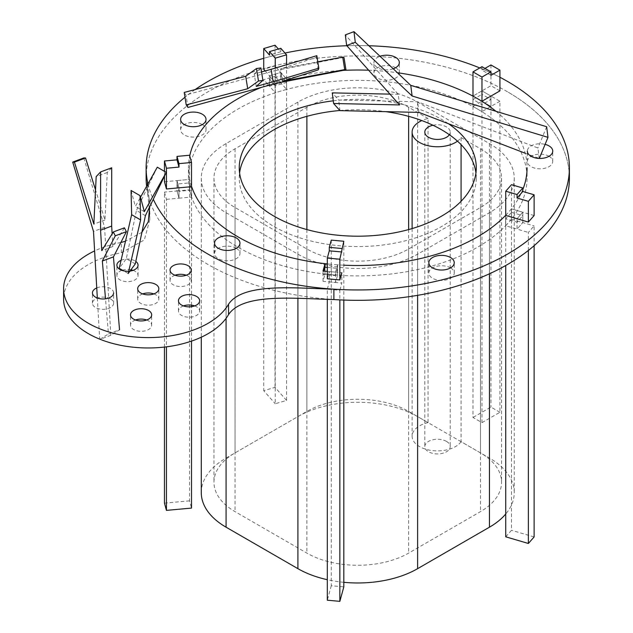 <?xml version="1.0" encoding="UTF-8"?>
<svg xmlns="http://www.w3.org/2000/svg" width="633" height="633" viewBox="0 0 633 633"><rect width="100%" height="100%" fill="white"/><g stroke="black" fill="none" stroke-linecap="round" stroke-linejoin="round"><path stroke-width="0.47" stroke-dasharray="3.17 2.37" d="M286.559 64.716L286.559 400.42L275.244 403.743L275.244 68.087M286.559 400.42L275.031 387.356L263.716 390.68L275.244 403.743M275.031 387.356L275.031 76.316L263.716 79.639L263.716 390.68M275.031 45.212L275.031 65.951L280.791 72.478L280.791 82.844L275.031 76.316M286.559 89.38L275.244 92.711L275.244 85.795L286.559 82.464L286.607 89.443L280.791 82.844L280.791 72.478L269.476 75.81L269.476 86.175L280.791 82.844L269.476 86.175L263.716 79.639M265.18 70.936L269.476 75.81L280.791 72.478L286.607 79.07A169.304 97.751 180 0 1 343.046 70.39M275.031 65.951L263.716 69.274M280.791 48.29L280.791 51.74L278.37 49.002M280.791 51.74L269.476 55.071M505.735 215.41L505.735 265.496M505.735 536.816L511.496 530.288L511.496 184.686M534.125 536.942L511.496 530.288M528.365 250.446L528.365 232.438L534.125 225.902L534.125 245.675M505.735 225.783L511.496 219.247L511.496 212.34L505.735 218.868L505.625 225.752L517.05 229.106L522.811 222.579L517.05 229.106L517.05 218.741L517.05 229.106L528.365 232.438M534.125 215.536L522.811 212.205L517.05 218.741L522.811 212.205L522.811 222.579L534.125 225.902M189.544 155.251L189.544 500.845L191.53 508.085M191.53 341.1L191.53 306.665M191.53 305.153L191.53 186.68M189.544 500.845L164.461 503.14M164.461 347.066L164.461 192.1L166.447 199.34L166.447 346.829M164.461 181.734L177.003 180.587L177.003 190.952L164.461 192.1M189.544 189.805L191.53 197.053L191.53 190.137L189.544 182.897L189.663 189.797L177.003 190.952L177.003 180.587L178.989 187.827L178.989 198.2L177.003 190.952L178.989 198.2L166.447 199.34M164.461 171.345L164.461 176.132M481.974 422.646L499.928 412.281L499.928 101.24L490.947 96.058L490.947 106.431L481.974 101.24L481.974 422.646L472.993 417.464L472.993 96.153M499.928 412.281L490.947 407.098L472.993 417.464M499.928 101.24L481.887 111.661A169.304 97.751 180 0 1 527.067 178.134A169.304 97.751 180 0 1 511.393 219.216A169.304 97.751 0 0 1 508.615 222.515A169.304 97.751 0 0 1 505.625 225.752L505.625 215.378L505.625 225.752A169.304 97.751 180 0 1 337.571 275.189L335.561 282.5L323.02 281.353L325.006 274.113L331.281 274.682A169.304 97.751 180 0 1 191.649 197.037L178.989 198.2L178.989 187.827L177.003 180.587L189.663 179.432L189.663 189.797A169.304 97.751 180 0 1 188.46 178.134A169.304 97.751 180 0 1 275.3 92.766A169.304 97.751 0 0 1 280.902 91.041A169.304 97.751 0 0 1 286.607 89.443L286.607 79.07L286.607 89.443A169.304 97.751 180 0 1 472.906 106.479L481.974 101.24L490.947 106.431L490.947 96.058L481.974 90.875L481.974 101.24L490.947 96.058L490.947 407.098M499.928 90.875L490.947 85.692L481.974 90.875L490.947 96.058L490.947 99.516L481.974 104.698L481.974 111.614L472.993 106.431L472.993 99.516L481.974 104.698M490.947 64.954L490.947 85.692M490.947 75.327L481.974 70.136L484.965 68.411M481.974 66.687L481.974 70.136M331.281 240.121L331.281 585.723L343.822 586.87M343.822 300.058L343.822 241.268M331.281 585.723L327.308 600.203M327.308 299.29L327.308 289.162L339.85 290.31L339.85 299.884M327.308 278.797L329.295 271.557L329.295 281.922L327.308 289.162M329.295 281.922L341.836 283.07L339.85 290.31M329.295 271.557L341.836 272.704L341.836 283.07M323.02 281.353L323.02 270.979L323.02 274.437L323.946 271.066M327.308 263.953L331.281 264.317L331.281 274.682A169.304 97.751 0 0 1 325.022 274.042L325.006 267.197L325.006 274.113L331.281 274.682A169.304 97.751 0 0 0 337.571 275.189L337.571 264.823L335.561 272.127L327.308 271.375L335.561 272.127L335.561 282.5M343.822 265.187A169.304 97.751 180 0 1 337.571 264.823L335.561 272.127L335.561 275.584L323.02 274.437M522.811 189.552A169.304 97.751 180 0 1 511.393 208.85L511.393 219.216L522.811 222.579L522.811 212.205L517.05 218.741L517.05 222.199L505.735 218.868M511.496 219.247L511.393 208.85L522.811 212.205L522.811 215.663L517.05 222.199M481.974 111.614L481.887 101.288L481.887 111.661A169.304 97.751 0 0 0 477.48 109.018A169.304 97.751 0 0 0 472.906 106.479L472.906 96.105L472.993 106.431M495.963 111.305A169.304 97.751 180 0 1 527.067 167.769L527.067 178.134M481.974 101.24L481.974 90.875L490.947 96.058M481.974 90.875L472.993 96.058L481.974 90.875L481.974 94.333L490.947 99.516M368.651 70.223A169.304 97.751 180 0 1 397.413 72.74M261.627 87.307A169.304 97.751 180 0 1 275.3 82.401L275.3 92.766L269.476 86.175L269.476 75.81L280.791 72.478L286.607 79.07A169.304 97.751 0 0 0 275.3 82.401L269.476 75.81L269.476 79.26L280.791 75.936L286.559 82.464M191.53 197.053L191.649 186.672L191.649 197.037A169.304 97.751 0 0 1 190.541 193.429A169.304 97.751 0 0 1 189.663 189.797L189.663 179.432A169.304 97.751 180 0 1 188.46 167.769A169.304 97.751 180 0 1 189.718 155.868M331.281 264.317A169.304 97.751 180 0 1 327.308 263.921A169.304 97.751 0 0 0 337.571 264.823L337.547 275.26L337.547 268.345L327.308 267.411M499.928 77.258A211.636 122.185 0 0 0 479.79 67.945A211.636 122.185 0 0 1 499.928 77.258M368.881 45.75A211.636 122.185 0 0 0 346.844 45.75A211.636 122.185 0 0 1 368.881 45.75M284.985 53.037A211.636 122.185 0 0 0 263.716 58.315A211.636 122.185 0 0 1 284.985 53.037M195.162 89.562A211.636 122.185 0 0 0 184.986 97.213A211.636 122.185 0 0 1 195.162 89.562M147.972 183.863A211.636 122.185 0 0 0 153.297 199.292M507.413 91.738A211.636 122.185 0 0 0 276.771 65.254A211.636 122.185 0 0 0 146.128 178.134A211.636 122.185 0 0 1 357.764 55.949A211.636 122.185 0 0 1 569.399 178.134A211.636 122.185 0 0 0 507.413 91.738M149.151 207.893L147.481 191.926A211.636 122.185 0 0 1 146.603 186.316A211.636 122.185 0 0 0 333.876 299.544M511.496 212.34L522.811 215.663M505.735 215.275A169.304 97.751 0 0 0 511.393 208.85L522.811 212.205M472.993 99.516L481.974 94.333M331.281 274.682L337.547 275.26M337.547 268.345L335.561 275.584M275.244 85.795L269.476 79.26M275.244 92.711L275.3 82.401L269.476 75.81M191.53 190.137L178.989 191.285L177.003 184.045L189.544 182.897M178.989 191.285L178.989 187.827L177.003 180.587L189.663 179.432A169.304 97.751 0 0 0 191.53 186.324M194.648 305.913A10.579 6.108 180 0 1 196.531 306.776A10.579 6.108 180 0 1 199.624 311.096A10.579 6.108 180 0 1 189.045 317.204A10.579 6.108 180 0 1 178.466 311.096A10.579 6.108 180 0 1 183.443 305.913M110.522 298.911A10.579 6.108 180 0 1 113.623 303.231A10.579 6.108 180 0 1 103.037 309.339A10.579 6.108 180 0 1 92.458 303.231A10.579 6.108 180 0 1 98.993 297.589A10.579 6.108 180 0 1 110.522 298.911M96.754 287.944A10.579 6.108 180 0 1 110.522 288.545A10.579 6.108 180 0 1 113.623 292.865L113.623 303.231M153.859 293.91A10.579 6.108 180 0 1 155.742 294.772A10.579 6.108 180 0 1 158.836 299.093A10.579 6.108 180 0 1 148.257 305.201A10.579 6.108 180 0 1 137.678 299.093A10.579 6.108 180 0 1 142.654 293.91M395.609 67.715A12.7 7.335 180 0 1 399.328 72.898A12.7 7.335 180 0 1 386.636 80.233A12.7 7.335 180 0 1 373.937 72.898A12.7 7.335 180 0 1 381.778 66.125A12.7 7.335 180 0 1 395.609 67.715M393.243 68.791A12.7 7.335 180 0 1 380.417 68.926A12.7 7.335 180 0 1 373.937 62.532A12.7 7.335 180 0 1 380.006 56.274M549.025 156.288A12.7 7.335 180 0 1 552.744 161.47A12.7 7.335 180 0 1 540.044 168.797A12.7 7.335 180 0 1 527.344 161.47A12.7 7.335 180 0 1 535.186 154.697A12.7 7.335 180 0 1 549.025 156.288M527.344 161.47L527.344 151.105A12.7 7.335 180 0 1 545.1 144.379M202.307 124.582A12.7 7.335 180 0 1 206.026 129.765A12.7 7.335 180 0 1 193.326 137.1A12.7 7.335 180 0 1 180.627 129.765A12.7 7.335 180 0 1 188.468 122.992A12.7 7.335 180 0 1 202.307 124.582M186.229 275.22A10.579 6.108 180 0 1 188.112 276.083A10.579 6.108 180 0 1 191.206 280.403A10.579 6.108 180 0 1 180.627 286.512A10.579 6.108 180 0 1 170.048 280.403A10.579 6.108 180 0 1 175.032 275.22M325.022 274.042L325.022 263.676M146.698 320.013A10.579 6.108 180 0 1 148.581 320.884A10.579 6.108 180 0 1 151.675 325.204A10.579 6.108 180 0 1 141.096 331.312A10.579 6.108 180 0 1 130.517 325.204A10.579 6.108 180 0 1 135.494 320.013M133.072 270.362A10.579 6.108 180 0 1 134.956 271.225A10.579 6.108 180 0 1 138.057 275.545A10.579 6.108 180 0 1 127.47 281.653A10.579 6.108 180 0 1 116.891 275.545A10.579 6.108 180 0 1 121.876 270.362M122.414 270.18A10.579 6.108 180 0 1 130.96 269.777M121.077 260.313A10.579 6.108 180 0 1 134.956 260.859A10.579 6.108 180 0 1 135.802 261.413M129.971 271.114A10.579 6.108 180 0 1 128.721 271.24M280.791 75.936L280.791 72.478M236.244 248.294A12.7 7.335 180 0 1 239.962 253.477A12.7 7.335 180 0 1 227.263 260.812A12.7 7.335 180 0 1 214.563 253.477A12.7 7.335 180 0 1 222.405 246.704A12.7 7.335 180 0 1 236.244 248.294M450.53 267.894A12.7 7.335 180 0 1 454.249 273.076A12.7 7.335 180 0 1 441.549 280.403A12.7 7.335 180 0 1 428.85 273.076A12.7 7.335 180 0 1 436.691 266.303A12.7 7.335 180 0 1 450.53 267.894M475.937 172.951A118.513 68.427 180 0 1 476.277 178.134A118.513 68.427 180 0 1 357.764 246.561A118.513 68.427 180 0 1 239.25 178.134A118.513 68.427 180 0 1 239.591 172.951M339.85 110.498A118.513 68.427 180 0 1 385.758 111.653M333.274 100.821A118.513 68.427 180 0 1 441.565 119.384A118.513 68.427 180 0 1 448.473 123.736M177.003 184.045L177.003 180.587M149.594 214.128L149.768 219.762L144.387 239.899L121.37 252.749A84.656 48.876 0 0 0 63.601 299.093M120.848 242.486A84.656 48.876 0 0 0 94.618 250.913M121.37 252.749L121.37 242.384M147.79 184.195L149.72 206.706M141.911 232.303L125.508 241.197M147.481 191.926L147.481 184.749M457.477 141.159A25.399 14.662 0 0 0 461.077 137.559L461.077 144.609M461.077 201.302L461.077 441.692L480.471 452.888A71.956 41.541 180 0 1 501.55 482.267A71.956 41.541 180 0 1 480.471 511.638L408.641 553.107A71.956 41.541 180 0 1 306.886 553.107L235.049 511.638A71.956 41.541 180 0 1 213.978 482.267A71.956 41.541 180 0 1 235.049 452.888L306.886 411.418A71.956 41.541 180 0 1 408.641 411.418L428.043 422.615L428.043 118.49A25.399 14.662 0 0 0 421.815 120.571M461.077 137.559L480.471 148.763A71.956 41.541 180 0 1 501.55 178.134A71.956 41.541 180 0 1 480.471 207.513L408.641 248.983A71.956 41.541 180 0 1 306.886 248.983L235.049 207.513A71.956 41.541 180 0 1 213.978 178.134A71.956 41.541 180 0 1 235.049 148.763L306.886 107.293A71.956 41.541 180 0 1 408.641 107.293L428.043 118.49M428.043 422.615A25.399 14.662 0 0 0 412.115 436.224A25.399 14.662 0 0 0 432.687 450.617A25.399 14.662 0 0 0 461.077 441.692M432.964 125.255A12.7 7.335 180 0 1 446.487 126.916A12.7 7.335 180 0 1 450.205 132.099A12.7 7.335 180 0 1 449.367 134.718M446.487 441.407A12.7 7.335 0 0 0 432.648 439.816A12.7 7.335 0 0 0 424.814 446.589A12.7 7.335 0 0 0 437.506 453.924A12.7 7.335 0 0 0 450.205 446.589A12.7 7.335 0 0 0 446.487 441.407M226.076 212.696L297.906 254.165A84.656 48.876 0 0 0 417.622 254.165L489.451 212.696A84.656 48.876 0 0 0 514.249 178.134A84.656 48.876 0 0 0 489.451 143.58L417.622 102.111A84.656 48.876 0 0 0 297.906 102.111L226.076 143.58A84.656 48.876 0 0 0 201.278 178.134A84.656 48.876 0 0 0 226.076 212.696L226.076 318.336M343.822 582.313A84.656 48.876 180 0 1 327.308 579.701M201.278 492.632A84.656 48.876 180 0 1 226.076 458.07L297.906 416.601A84.656 48.876 180 0 1 417.622 416.601L489.451 458.07A84.656 48.876 180 0 1 514.249 492.632A84.656 48.876 180 0 1 505.735 513.996M525.184 153.226L539.332 158.424M539.253 158.63L537.923 148.011L417.614 101.763L338.655 100.03L332.278 92.869M546.659 126.735L537.923 148.011M399.573 104.936L398.252 94.317L345.317 34.894M389.952 94.135L398.252 94.317M339.976 110.648L338.655 100.03M418.935 112.381L417.614 101.763M256.246 86.404L254.244 73.926L261.54 71.933M260.891 67.913L254.244 73.926M187.961 107.444L185.96 94.966L184.219 92.442M277.072 83.089L275.062 70.611L185.96 94.966M343.964 57.35L275.062 70.611M282.571 81.325L280.569 68.847L317.821 61.82M318.249 69.891L316.247 57.413L280.569 68.847M316.832 55.688L316.247 57.413M128.198 273.519L123.601 270.861M135.272 263.937L126.299 258.755L119.218 268.337M145.4 215.663L136.427 210.48L126.299 258.755M157.293 167.199L136.427 210.48M144.324 211.636L135.343 206.453L140.479 197.274M131.063 190.462L135.343 206.453M124.416 227.825L112.856 246.522L112.128 233.878M112.856 246.522L101.755 250.652M83.809 157.941L104.595 227.31L110.822 335.3L119.534 329.809L108.441 333.939L105.505 298.8M100.006 339.256L108.441 333.939M110.822 335.3L100.101 339.296M97.332 298.008L99.705 339.138M104.595 227.31L93.494 231.441M111.717 167.792L107.286 172.469L104.951 219.983L95.536 189.908M104.951 219.983L93.85 224.114M107.286 172.469L96.184 176.599M480.471 148.763L480.471 452.888M408.641 107.293L408.641 116.337M408.641 229.565L408.641 411.418M306.886 248.983L306.886 553.107M235.049 207.513L235.049 511.638M408.641 248.983L408.641 553.107M480.471 207.513L480.471 511.638M306.886 107.293L306.886 116.337M306.886 229.565L306.886 411.418M235.049 148.763L235.049 452.888M297.906 254.165L297.906 298.372M417.622 254.165L417.622 295.334M489.451 212.696L489.451 273.788M489.451 143.58L489.451 458.07M417.622 102.111L417.622 416.601M297.906 102.111L297.906 416.601M226.076 143.58L226.076 458.07M188.46 178.134L188.46 167.769M199.624 311.096L199.624 300.73M178.466 311.096L178.466 300.73M92.458 303.231L92.458 292.865M158.836 299.093L158.836 288.727M137.678 299.093L137.678 288.727M399.328 72.898L399.328 62.532M373.937 72.898L373.937 62.532M552.744 161.47L552.744 151.105M206.026 129.765L206.026 119.4M180.627 129.765L180.627 119.4M191.206 280.403L191.206 270.038M170.048 280.403L170.048 270.038M151.675 325.204L151.675 314.83M130.517 325.204L130.517 314.83M138.057 275.545L138.057 265.18M116.891 275.545L116.891 265.18M239.962 253.477L239.962 243.112M214.563 253.477L214.563 243.112M454.249 273.076L454.249 262.703M428.85 273.076L428.85 262.703M476.277 178.134L476.277 167.769M239.25 178.134L239.25 167.769M149.768 219.762L149.768 209.388M412.115 228.576L412.115 436.224M501.55 178.134L501.55 482.267M213.978 178.134L213.978 482.267M424.814 132.099L424.814 446.589M450.205 132.099L450.205 446.589M514.249 178.134L514.249 492.632M201.278 178.134L201.278 337.199"/><path stroke-width="0.95" d="M269.476 51.613L280.791 48.29L286.559 54.818L275.244 58.149L269.476 51.613L269.476 55.071L263.716 48.543L263.716 69.274L265.18 70.936M286.559 54.818L286.559 64.716M275.244 68.087L275.244 58.149M278.37 49.002L275.031 45.212L263.716 48.543M522.811 188.017L517.05 194.553L505.735 191.221L511.496 184.686L522.811 188.017L522.811 191.475L534.125 194.798L534.125 215.536L528.365 222.072L505.625 215.378A169.304 97.751 180 0 1 343.822 265.187M505.735 191.221L505.735 215.41M505.735 265.496L505.735 536.816L528.365 543.478L534.125 536.942L534.125 245.675M528.365 543.478L528.365 250.446M517.05 194.553L517.05 198.002L528.365 201.334L528.365 222.072M528.365 201.334L534.125 194.798M517.05 198.002L522.811 191.475M178.989 163.638L177.003 156.398L189.544 155.251L191.53 162.491L178.989 163.638L178.989 167.096L166.447 168.236L166.447 188.974L191.649 186.672L178.989 187.827M164.461 347.066L164.461 503.14L166.447 510.38L191.53 508.085L191.53 341.1M191.53 306.665L191.53 305.153M191.53 186.68L191.53 162.491M166.447 346.829L166.447 510.38M164.461 176.132L164.461 181.734L166.447 188.974M177.003 156.398L177.003 159.848L164.461 160.996L164.461 171.345M164.461 160.996L166.447 168.236M177.003 159.848L178.989 167.096M490.947 71.869L481.974 77.052L472.993 71.869L481.974 66.687L490.947 71.869L490.947 75.327L499.928 70.136L499.928 90.875L481.887 101.288A169.304 97.751 180 0 1 495.963 111.305M481.974 77.052L481.974 101.24M472.993 96.153L472.993 71.869M499.928 70.136L490.947 64.954L484.965 68.411M341.836 248.508L329.295 247.361L331.281 240.121L343.822 241.268L339.85 259.206L339.85 279.944L341.836 272.704M327.308 299.29L327.308 600.203L339.85 601.35L343.822 586.87L343.822 300.058M339.85 299.884L339.85 601.35M329.295 247.361L329.295 250.818L327.308 258.058L327.308 278.797L339.85 279.944M327.308 258.058L339.85 259.206M329.295 250.818L341.836 251.966M191.53 186.324A169.304 97.751 0 0 0 191.649 186.672A169.304 97.751 180 0 0 327.308 263.921A169.304 97.751 0 0 1 325.022 263.676L323.02 270.979L327.308 271.375L323.02 270.979L325.006 263.739L327.308 263.953M527.067 167.769A169.304 97.751 180 0 1 522.811 189.552M490.947 96.058L481.887 101.288A169.304 97.751 0 0 0 472.906 96.105L472.906 96.105A169.304 97.751 180 0 0 397.413 72.74M343.046 70.39A169.304 97.751 180 0 1 368.651 70.223M189.718 155.868A169.304 97.751 180 0 1 261.627 87.307M327.308 267.411L325.006 267.197L325.006 263.739M507.413 81.372A211.636 122.185 0 0 0 499.928 77.258A211.636 122.185 0 0 1 569.399 167.769A211.636 122.185 0 0 0 507.413 81.372M479.79 67.945A211.636 122.185 0 0 0 368.881 45.75A211.636 122.185 0 0 1 479.79 67.945M346.844 45.75A211.636 122.185 0 0 0 284.985 53.037A211.636 122.185 0 0 1 346.844 45.75M263.716 58.315A211.636 122.185 0 0 0 195.162 89.562A211.636 122.185 0 0 1 263.716 58.315M147.481 184.749L147.481 181.56A211.636 122.185 0 0 1 146.128 167.769L146.128 178.134A211.636 122.185 0 0 0 146.603 186.316A211.636 122.185 0 0 1 146.128 178.134L146.128 167.769A211.636 122.185 0 0 1 184.986 97.213A211.636 122.185 0 0 0 146.128 167.769A211.636 122.185 0 0 0 147.972 183.863M153.297 199.292A211.636 122.185 0 0 0 385.299 288.917A211.636 122.185 0 0 0 569.399 167.769A211.636 122.185 0 0 1 333.876 289.178L333.876 299.544A211.636 122.185 0 0 0 569.399 178.134L569.399 167.769L569.399 178.134A211.636 122.185 0 0 1 333.876 299.544C296.347 298.76 243.135 292.557 228.529 314.617L228.529 304.251C243.135 282.191 296.347 288.387 333.876 289.178M323.946 271.066L325.006 267.197M183.443 305.913A10.579 6.108 180 0 1 194.648 305.913M196.531 296.41A10.579 6.108 180 0 1 199.624 300.73A10.579 6.108 180 0 1 189.045 306.839A10.579 6.108 180 0 1 178.466 300.73A10.579 6.108 180 0 1 184.994 295.081A10.579 6.108 180 0 1 196.531 296.41M113.623 292.865A10.579 6.108 180 0 1 103.037 298.974A10.579 6.108 180 0 1 92.458 292.865A10.579 6.108 180 0 1 96.754 287.944M142.654 293.91A10.579 6.108 180 0 1 153.859 293.91M155.742 284.407A10.579 6.108 180 0 1 158.836 288.727A10.579 6.108 180 0 1 148.257 294.836A10.579 6.108 180 0 1 137.678 288.727A10.579 6.108 180 0 1 144.205 283.086A10.579 6.108 180 0 1 155.742 284.407M380.006 56.274A12.7 7.335 180 0 1 395.609 57.35A12.7 7.335 180 0 1 399.328 62.532A12.7 7.335 180 0 1 393.243 68.791M545.1 144.379A12.7 7.335 180 0 1 549.025 145.914A12.7 7.335 180 0 1 552.744 151.105A12.7 7.335 180 0 1 540.044 158.432A12.7 7.335 180 0 1 527.344 151.105M202.307 114.217A12.7 7.335 180 0 1 206.026 119.4A12.7 7.335 180 0 1 193.326 126.727A12.7 7.335 180 0 1 180.627 119.4A12.7 7.335 180 0 1 188.468 112.627A12.7 7.335 180 0 1 202.307 114.217M517.05 218.741L505.625 215.378A169.304 97.751 0 0 0 505.735 215.275M175.032 275.22A10.579 6.108 180 0 1 186.229 275.22M188.112 265.718A10.579 6.108 180 0 1 191.206 270.038A10.579 6.108 180 0 1 180.627 276.146A10.579 6.108 180 0 1 170.048 270.038A10.579 6.108 180 0 1 176.575 264.396A10.579 6.108 180 0 1 188.112 265.718M135.494 320.013A10.579 6.108 180 0 1 146.698 320.013M148.581 310.51A10.579 6.108 180 0 1 151.675 314.83A10.579 6.108 180 0 1 141.096 320.939A10.579 6.108 180 0 1 130.517 314.83A10.579 6.108 180 0 1 137.044 309.189A10.579 6.108 180 0 1 148.581 310.51M121.876 270.362A10.579 6.108 180 0 1 122.414 270.18M130.96 269.777A10.579 6.108 180 0 1 133.072 270.362M135.802 261.413A10.579 6.108 180 0 1 138.057 265.18A10.579 6.108 180 0 1 129.971 271.114M128.721 271.24A10.579 6.108 180 0 1 116.891 265.18A10.579 6.108 180 0 1 121.077 260.313M236.244 237.929A12.7 7.335 180 0 1 239.962 243.112A12.7 7.335 180 0 1 227.263 250.446A12.7 7.335 180 0 1 214.563 243.112A12.7 7.335 180 0 1 222.405 236.338A12.7 7.335 180 0 1 236.244 237.929M450.53 257.52A12.7 7.335 180 0 1 454.249 262.703A12.7 7.335 180 0 1 441.549 270.038A12.7 7.335 180 0 1 428.85 262.703A12.7 7.335 180 0 1 436.691 255.93A12.7 7.335 180 0 1 450.53 257.52M385.758 111.653A118.513 68.427 180 0 1 441.565 129.757A118.513 68.427 180 0 1 475.937 172.951M239.591 172.951A118.513 68.427 180 0 1 339.85 110.498M448.473 123.736A118.513 68.427 180 0 1 476.277 167.769A118.513 68.427 180 0 1 357.764 236.196A118.513 68.427 180 0 1 239.25 167.769A118.513 68.427 180 0 1 333.274 100.821M94.618 250.913A84.656 48.876 0 0 0 63.601 288.727L63.601 299.093A84.656 48.876 0 0 0 134.639 347.335A84.656 48.876 0 0 0 228.529 314.617M125.508 241.197L121.37 242.384A84.656 48.876 0 0 0 120.848 242.486M63.601 288.727A84.656 48.876 0 0 0 134.639 336.962A84.656 48.876 0 0 0 228.529 304.251M149.151 207.893L149.594 214.128M147.481 181.56L147.79 184.195M149.72 206.706L148.272 221.756L141.911 232.303M461.077 144.609L461.077 201.302M421.815 120.571A25.399 14.662 0 0 0 412.115 132.099A25.399 14.662 0 0 0 429.206 145.954A25.399 14.662 0 0 0 457.477 141.159M449.367 134.718A12.7 7.335 180 0 1 435.195 139.307A12.7 7.335 180 0 1 424.814 132.099A12.7 7.335 180 0 1 432.964 125.255M327.308 579.701A84.656 48.876 180 0 1 297.906 568.663L226.076 527.194A84.656 48.876 180 0 1 201.278 492.632L201.278 337.199M505.735 513.996A84.656 48.876 180 0 1 489.451 527.194L417.622 568.663A84.656 48.876 180 0 1 343.822 582.313M539.332 158.424L547.98 137.353L546.659 126.735L410.762 85.36L412.091 95.979L355.287 42.269L353.966 31.65L410.762 85.36M547.98 137.353L412.091 95.979M355.287 42.269L346.639 45.513L345.317 34.894L353.966 31.65M346.639 45.513L399.573 104.936L333.599 103.488L332.278 92.869L389.952 94.135M333.599 103.488L339.976 110.648L418.935 112.381L525.184 153.226M273.116 81.792L318.842 68.166L316.832 55.688L271.106 69.321L273.116 81.792L256.246 86.404L262.901 80.391L260.891 67.913L256.476 68.538L258.486 81.016L262.901 80.391M261.54 71.933L271.106 69.321M318.842 68.166L318.249 69.891L282.571 81.325L344.732 69.598L345.966 69.828L277.072 83.089L187.961 107.444L186.221 104.92L247.701 88.739L258.486 81.016M247.701 88.739L245.699 76.261L256.476 68.538M186.221 104.92L184.219 92.442L245.699 76.261M345.966 69.828L343.964 57.35L342.722 57.12L344.732 69.598M317.821 61.82L342.722 57.12M166.265 172.382L144.324 211.636L140.043 195.644L140.621 219.904L128.198 273.519L135.272 263.937L145.4 215.663L166.265 172.382L157.293 167.199L140.479 197.274M123.601 270.861L119.218 268.337L131.64 214.714L131.063 190.462L140.043 195.644M140.621 219.904L131.64 214.714M112.128 233.878L111.677 226.084L111.717 167.792L100.615 171.923L96.184 176.599L93.85 224.114L74.433 162.119L72.708 162.072L93.494 231.441L97.332 298.008M111.677 226.084L100.576 230.214L100.615 171.923M119.534 329.809L113.449 256.879L126.394 231.686L124.416 227.825L113.315 231.955L101.755 250.652L100.576 230.214M126.394 231.686L115.293 235.816L113.315 231.955M113.449 256.879L102.348 261.01L115.293 235.816M105.505 298.8L102.348 261.01M95.536 189.908L85.534 157.989L83.809 157.941L72.708 162.072M85.534 157.989L74.433 162.119M408.641 116.337L408.641 229.565M306.886 116.337L306.886 229.565M226.076 318.336L226.076 527.194M297.906 298.372L297.906 568.663M417.622 295.334L417.622 568.663M489.451 273.788L489.451 527.194M412.115 132.099L412.115 228.576"/></g></svg>
